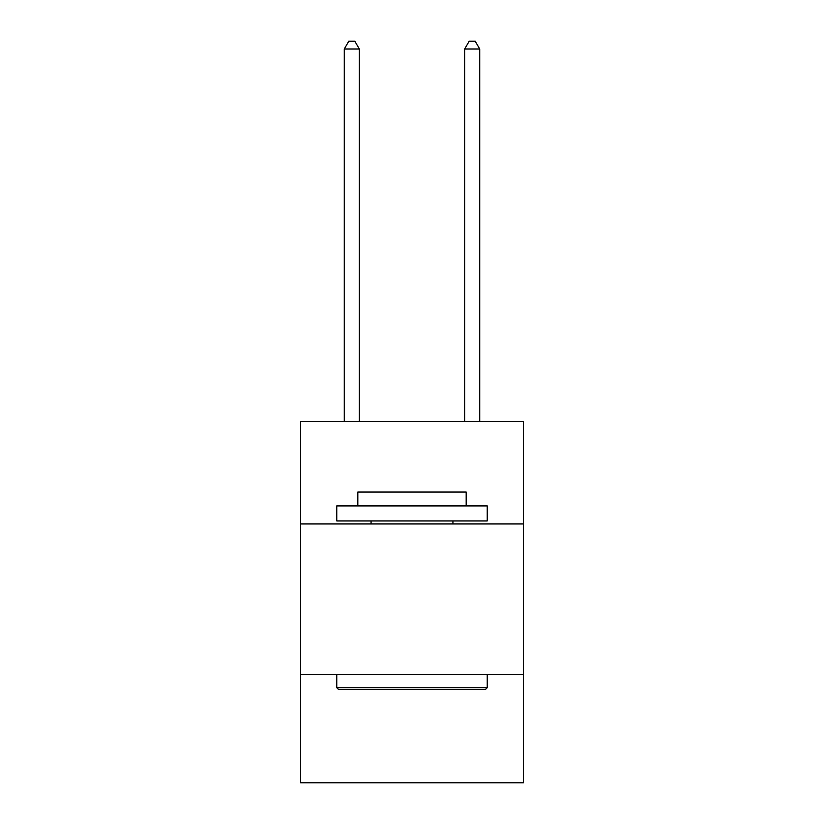 <?xml version="1.0" encoding="UTF-8"?>
<svg xmlns="http://www.w3.org/2000/svg" width="824" height="824" viewBox="0 0 824 824"><rect width="100%" height="100%" fill="white"/><g stroke="black" fill="none" stroke-linecap="round" stroke-linejoin="round"><path stroke-width="1.24" d="M523.364 523.961L523.364 421.631L300.636 421.631L300.636 523.961L523.364 523.961L523.364 782.8L300.636 782.8L300.636 523.961M523.364 674.454L300.636 674.454M338.561 689.503L336.758 687.69L487.242 687.69L485.439 689.503L338.561 689.503M487.242 505.905L487.242 520.953L336.758 520.953L336.758 505.905L487.242 505.905M357.822 505.905L357.822 492.062L466.178 492.062L466.178 505.905M487.242 674.454L487.242 687.69M336.758 674.454L336.758 687.69M452.932 520.953L452.932 523.961M371.068 520.953L371.068 523.961M359.326 421.631L359.326 49.028L344.278 49.028L344.278 421.631M344.278 49.028L348.799 41.2L354.814 41.2L359.326 49.028M479.723 421.631L479.723 49.028L464.674 49.028L464.674 421.631M464.674 49.028L469.186 41.2L475.201 41.2L479.723 49.028"/></g></svg>
